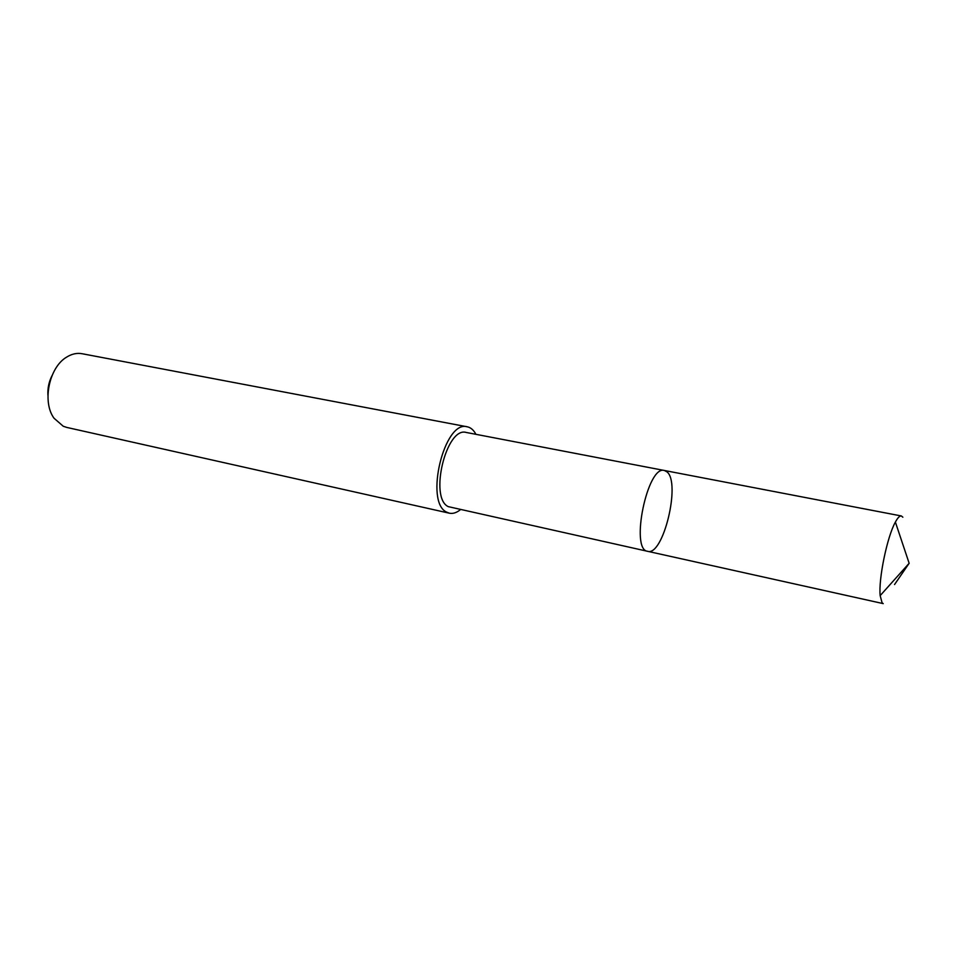 <?xml version="1.0" encoding="UTF-8"?>
<svg xmlns="http://www.w3.org/2000/svg" width="957" height="957" viewBox="0 0 957 957"><rect width="100%" height="100%" fill="white"/><g stroke="black" fill="none" stroke-linecap="round" stroke-linejoin="round"><path stroke-width="1.44" d="M647.65 551.316L448.295 506.648C428.903 497.879 446.357 426.2 466.262 432.468L664.373 470.485C647.494 464.731 629.873 549.904 647.65 551.316C663.201 556.472 681.037 482.711 666.981 471.873L664.373 470.485C647.494 464.731 629.873 549.904 647.65 551.316L883.215 603.616L882.103 602.874L880.165 595.625C878.394 579.105 887.199 536.542 895.381 522.079C897.726 517.737 899.712 515.703 901.35 515.967L902.858 517.211M460.329 509.734C456.537 512.773 452.876 513.933 449.371 513.203L446.668 512.139C424.286 502.269 444.347 419.561 467.243 426.798C470.76 427.516 473.655 430.028 475.928 434.322M449.371 513.203L66.763 427.42L63.234 426.236L54.035 418.233C41.929 401.964 49.118 367.213 66.679 357.093C71.811 353.911 76.919 352.786 82.015 353.707L467.243 426.798M47.934 395.217C47.527 388.386 48.867 381.903 51.953 375.79M894.556 584.524L909.15 563.278L895.381 522.079M664.373 470.485L901.35 515.967M909.15 563.278L880.165 595.625"/></g></svg>

